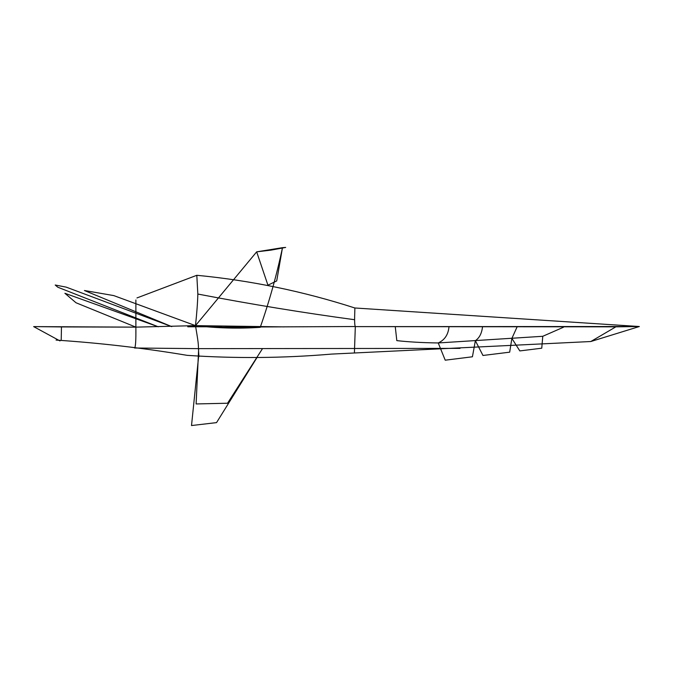 <?xml version="1.0" encoding="UTF-8"?>
<svg xmlns="http://www.w3.org/2000/svg" width="673" height="673" viewBox="0 0 673 673"><rect width="100%" height="100%" fill="white"/><g stroke="black" fill="none" stroke-linecap="round" stroke-linejoin="round"><path stroke-width="1.01" d="M136.964 297.937L196.81 275.291L197.837 294.051C197.626 302.631 196.836 313.155 195.473 325.631L194.934 325.505L195.473 325.631L256.665 251.845L271.135 250.104L285.68 247.428L256.665 251.845L195.473 325.631C199.528 349.312 197.82 341.766 198.93 356.606C197.82 341.766 199.528 349.312 195.473 325.631L187.733 326.775L221.737 326.775L187.733 326.775L195.473 325.631L113.779 295.598L84.419 290.509L171.758 326.632L66.223 287.144L55.211 285.016L57.811 287.22L158.281 326.792L64.894 293.285L76.007 302.757L135.87 327.137L135.87 326.666L135.87 327.137L195.473 325.631C217.11 328.205 238.696 328.769 260.241 327.339C269.335 301.395 276.746 274.845 282.483 247.672C276.746 274.845 269.335 301.395 260.241 327.339C238.696 328.769 217.11 328.205 195.473 325.631L113.779 295.598L84.419 290.509L171.758 326.632L66.223 287.144L55.211 285.016L57.811 287.22L158.281 326.792L64.894 293.285L76.007 302.757L135.87 327.137L135.879 299.998L135.87 327.137C136.03 340.26 135.593 347.218 134.566 348.008L198.619 348.639L460.038 348.378L198.619 348.639L134.566 348.008C135.593 347.218 136.03 340.26 135.87 327.137L61.47 326.927L61.226 339.587L61.47 326.927L33.65 326.607L135.87 327.137L195.473 325.631L284.3 326.893L195.473 325.631C196.836 313.155 197.626 302.631 197.837 294.051L196.81 275.291C250.709 280.464 303.388 291.367 354.839 307.982C355.066 308.562 353.948 323.637 355.277 326.54C353.948 323.637 355.066 308.562 354.839 307.982L639.35 326.523L355.319 326.615L354.402 352.896L355.319 326.615L615.862 326.842L590.818 341.522L615.862 326.834L639.35 326.523L590.818 341.522L331.57 354.091C283.299 358.196 235.155 358.608 187.128 355.336C143.753 348.084 100.067 343.003 56.061 340.084M355.302 326.523L221.695 327.145L355.302 326.523M262.554 348.538L227.55 403.228L196.112 403.951L198.653 348.614L196.112 403.951L227.55 403.228L262.554 348.538M197.837 294.051C251.197 304.263 303.439 312.81 354.57 319.709C303.439 312.81 251.197 304.263 197.837 294.051M135.879 334.616L135.879 309.487L135.879 334.616M563.486 327.221L542.775 336.29L438.232 342.952C422.585 342.742 408.78 341.968 396.818 340.631L395.32 327.187L396.818 340.631C408.78 341.968 422.585 342.742 438.232 342.952C444.744 339.991 448.336 334.531 449.009 326.556C448.336 334.531 444.744 339.991 438.232 342.952L445.223 360.19L472.421 356.783L475.365 340.681C479.428 337.955 481.818 333.261 482.549 326.59C481.818 333.261 479.428 337.955 475.365 340.681L482.978 355.487L475.365 340.681L472.421 356.783L445.223 360.19L438.232 342.952L542.775 336.29L541.748 348.202L519.825 350.919L541.748 348.202L542.775 336.29L563.486 327.221M511.884 338.401L517.083 326.918L511.884 338.401L509.68 352.172L482.911 355.479L509.68 352.172L511.884 338.401L519.825 350.919L511.884 338.401M256.665 251.845L267.921 285.142L256.665 251.845L271.135 250.104L285.68 247.428L282.483 247.672L276.704 280.944L267.871 285.217L276.704 280.944L282.483 247.672L256.665 251.845M33.65 326.607L59.973 340.917M257.036 357.489L216.563 422.577M216.546 422.619L191.511 425.546M191.511 425.572L198.644 356.236"/></g></svg>

